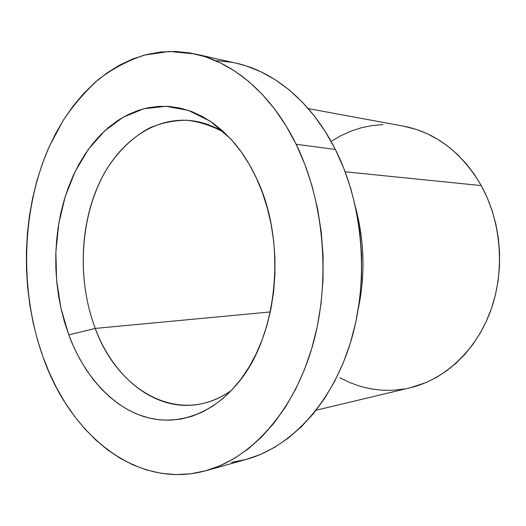 <?xml version="1.0" encoding="UTF-8"?>
<svg xmlns="http://www.w3.org/2000/svg" width="526" height="526" viewBox="0 0 526 526"><rect width="100%" height="100%" fill="white"/><g stroke="black" fill="none" stroke-linecap="round" stroke-linejoin="round"><path stroke-width="0.79" d="M95.245 328.421L270.305 311.944L95.245 328.421C117.725 391.212 179.859 427.178 231.341 390.489C221.446 397.38 211.156 401.877 200.465 403.981C156.314 412.884 113.807 378.378 95.245 328.421L68.774 334.904L95.245 328.421C78.367 283.757 79.281 228.895 97.915 186.119C116.621 143.598 153.414 115.523 193.088 120.868C203.871 122.413 214.384 126.371 224.628 132.743C212.3 125.892 199.735 121.73 186.927 120.25C174.211 120.276 161.949 122.762 150.14 127.706C132.973 136.688 118.113 151.14 106.469 169.569C80.176 213.766 76.014 277.623 95.245 328.421M316.126 410.227L410.241 387.767C444.279 379.673 475.701 351.164 490.508 311.103C505.203 271.035 501.534 222.235 481.264 185.586L345.141 171.785L481.264 185.586C461.604 152.238 435.659 132.421 403.429 126.141L308.269 108.612M206.093 470.665L246.668 459.29C290.28 447.192 331.492 404.218 350.553 342.367C369.495 280.562 363.348 204.844 335.371 149.469L296.131 144.275C324.812 202.681 331.202 282.935 311.839 348.186C292.364 413.495 250.304 458.422 206.093 470.665C135.623 490.239 69.55 433.582 42.882 356.608L49.286 372.71L56.696 388.083L65.079 402.62L74.396 416.184L84.614 428.664L95.673 439.914L107.534 449.815L120.112 458.238L133.328 465.043L147.102 470.119L161.318 473.341L175.862 474.597L190.603 473.801L205.383 470.862L220.052 465.727L234.438 458.363L248.357 448.77L261.626 436.968L274.053 423.035L285.447 407.078L295.632 389.233L304.429 369.706L311.681 348.712L317.263 326.521L321.07 303.43L323.023 279.753L323.089 255.833L321.261 232.012L317.566 208.625L312.076 186.007L304.889 164.467L296.131 144.275L285.96 125.694L274.533 108.928L262.053 94.141L248.693 81.464L234.662 70.984L220.144 62.752L205.331 56.769L190.399 53.014L175.513 51.443L160.825 51.989L146.471 54.546L132.578 59.024L119.257 65.29L106.6 73.226L94.693 82.694L83.601 93.575L73.384 105.726L64.087 119.021L55.756 133.321L48.425 148.496L42.113 164.441L36.84 181.01L32.625 198.105L29.476 215.594L27.398 233.373L26.399 251.329L26.478 269.351L27.635 287.327L29.857 305.152L33.151 322.721L37.497 339.908L42.882 356.608C19.212 289.675 21.428 209.157 49.543 145.985L63.205 120.415C73.752 104.681 85.705 90.866 99.052 78.979C113.123 68.38 128.219 60.424 144.341 55.105L169.405 51.416L195.238 53.987C233.459 62.311 271.784 94.246 296.131 144.275L335.371 149.469C311.616 102.037 274.059 71.464 236.345 63.232L195.402 54.027M256.228 177.735C287.65 241.71 277.827 337.712 236.917 384.21C209.604 416.77 172.936 426.849 141.178 415.685C109.355 404.211 83.193 373.427 68.774 334.904L60.931 308.249L56.604 280.259L55.868 251.757L58.761 223.576L65.224 196.566L75.146 171.561L88.335 149.43L104.483 131.033L123.189 117.199L143.894 108.724L165.894 106.285L188.334 110.368L210.242 121.217L230.526 138.719C240.513 149.542 249.081 162.547 256.228 177.735L262.316 192.398L267.3 207.954L271.1 224.221L273.658 240.98L274.934 258.029L274.907 275.144L273.579 292.101L270.975 308.677L267.142 324.673L262.132 339.881L256.037 354.123L248.943 367.247L240.954 379.108L232.19 389.588L222.774 398.603L212.82 406.085L202.471 411.996L191.832 416.316L181.036 419.044L170.2 420.202L159.424 419.827L148.812 417.966L138.469 414.679L128.469 410.05L118.896 404.146L109.816 397.058L101.301 388.878L93.398 379.7L86.152 369.614L79.61 358.719L73.811 347.114L68.774 334.904L64.534 322.168L61.108 309.018L58.504 295.546L56.749 281.844L55.841 268.01L55.795 254.143L56.598 240.336L58.254 226.686L60.76 213.286L64.106 200.242L68.275 187.637L73.246 175.579L78.999 164.165L85.508 153.493L92.734 143.67L100.637 134.781L109.165 126.924L118.271 120.204L127.89 114.707L137.944 110.513L148.352 107.705L159.036 106.357L169.891 106.522L180.819 108.251L191.694 111.565L202.411 116.489L212.839 123.012L222.853 131.099L232.321 140.705L241.118 151.751L249.127 164.138L256.228 177.735M216.87 60.654L231.571 62.265M236.194 63.199L246.299 65.954L260.889 71.753L275.164 79.676L288.945 89.716L302.036 101.82L314.265 115.898L325.43 131.835L335.371 149.469L343.912 168.596L350.914 188.992L356.26 210.387L359.843 232.492L361.612 255.011L361.526 277.623L359.6 300.004L355.865 321.853L350.401 342.867L343.294 362.762L334.681 381.304L324.7 398.267L313.529 413.475L301.326 426.783L288.294 438.092L274.598 447.33L260.429 454.464L246.635 459.303M245.964 459.487L231.374 462.433M358.462 307.94C365.248 274.611 364.38 241.48 355.872 208.552C364.38 241.48 365.248 274.611 358.462 307.94M331.991 140.869L340.736 135.774L350.757 131.224L361.204 127.805L371.981 125.576L382.994 124.59M403.35 126.128L416.408 129.462L427.29 133.749L437.836 139.364L447.922 146.274L457.429 154.427L466.233 163.757L474.215 174.178L481.264 185.586L487.286 197.855L492.191 210.841L495.913 224.405L498.385 238.37L499.582 252.572L499.483 266.827L498.096 280.969L495.426 294.816L491.534 308.197L486.471 320.959L480.31 332.951L473.144 344.043L465.069 354.123L456.2 363.085L446.646 370.85L436.541 377.359L426.001 382.573L410.109 387.8M404.099 389.023L392.981 390.266L381.902 390.207L370.968 388.885L360.271 386.34L349.915 382.632L339.98 377.819"/></g></svg>
